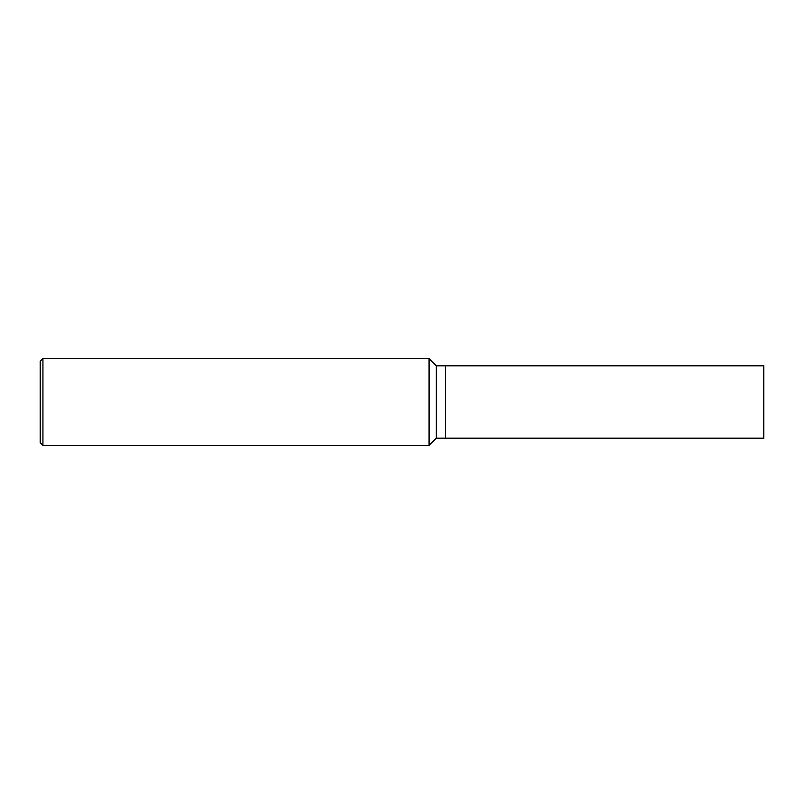 <?xml version="1.0" encoding="UTF-8"?>
<svg xmlns="http://www.w3.org/2000/svg" width="804" height="804" viewBox="0 0 804 804"><rect width="100%" height="100%" fill="white"/><g stroke="black" fill="none" stroke-linecap="round" stroke-linejoin="round"><path stroke-width="1.21" d="M436.301 438.18L763.8 438.18L763.8 365.82L445.416 365.82L445.416 438.18L445.416 365.82L436.301 365.82L436.301 438.18L429.065 445.416L42.934 445.416L40.2 442.682L40.2 361.318L42.934 358.584L42.934 445.416M42.934 358.584L429.065 358.584L429.065 445.416M436.301 365.82L429.065 358.584"/></g></svg>
